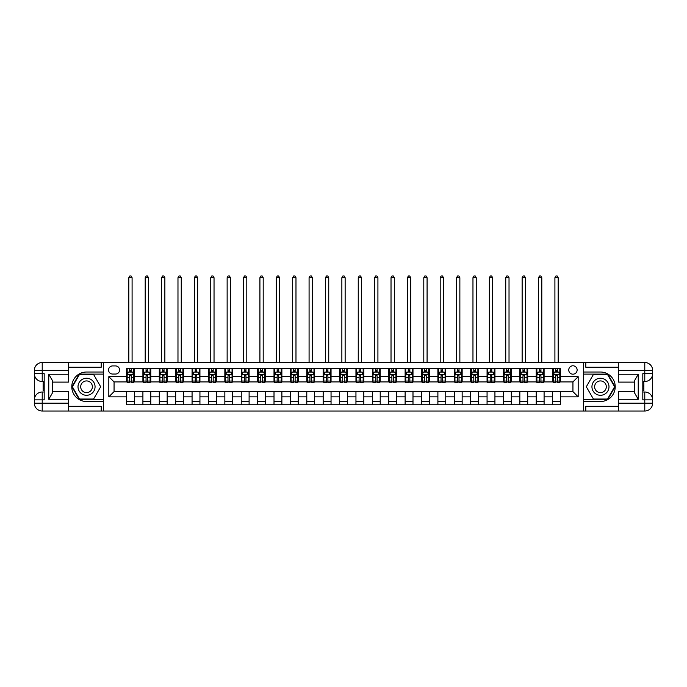 <?xml version="1.0" encoding="UTF-8"?>
<svg xmlns="http://www.w3.org/2000/svg" width="687" height="687" viewBox="0 0 687 687"><rect width="100%" height="100%" fill="white"/><g stroke="black" fill="none" stroke-linecap="round" stroke-linejoin="round"><path stroke-width="1.03" d="M572.941 365.785A4.199 4.199 0 0 0 568.742 369.984A4.199 4.199 0 0 0 572.941 374.183A4.199 4.199 0 0 0 577.132 369.984A4.199 4.199 0 0 0 572.941 365.785M618.566 367.227L585.788 367.227L585.788 362.513L583.426 362.513L583.426 372.019L600.472 372.019A14.753 14.753 0 0 1 615.217 386.764A14.753 14.753 0 0 1 600.472 401.517L583.426 401.517L583.426 411.024L583.426 362.513L103.574 362.513L103.574 411.024L618.566 411.024L618.566 403.157L644.784 403.157L644.784 399.877L642.817 399.877L642.817 373.651L644.784 373.651L644.784 370.379L618.566 370.379L618.566 374.243L638.232 374.243L638.232 399.284L634.299 392.475L634.299 381.053L638.232 374.243M112.625 374.046L115.502 374.046A4.062 4.062 0 0 0 119.572 369.984A4.062 4.062 0 0 0 115.502 365.922L112.625 365.922A4.062 4.062 0 0 0 108.555 369.984A4.062 4.062 0 0 0 112.625 374.046M126.52 396.863L108.821 396.863L108.821 376.674L126.52 376.674L126.52 381.912L114.059 381.912L114.059 391.616L126.52 391.616L126.52 404.789L560.48 404.789L560.48 391.616L572.941 391.616L572.941 381.912L560.48 381.912L560.48 376.674L578.179 376.674L578.179 396.863L560.48 396.863M560.48 376.674L560.48 368.739L126.52 368.739L126.52 376.674M552.614 368.739L552.614 381.912L553.267 381.912M555.766 381.912L557.337 381.912M559.828 381.912L560.48 381.912M552.614 381.912L543.434 381.912M536.229 368.739L536.229 381.912L536.882 381.912M539.372 381.912L540.944 381.912M536.229 381.912L527.049 381.912M519.836 368.739L519.836 381.912L520.497 381.912M522.987 381.912L524.559 381.912M519.836 381.912L510.664 381.912M503.451 368.739L503.451 381.912L504.103 381.912M506.594 381.912L508.174 381.912M503.451 381.912L494.271 381.912M487.066 368.739L487.066 381.912L487.718 381.912M490.209 381.912L491.78 381.912M487.066 381.912L477.886 381.912M470.672 368.739L470.672 381.912L471.325 381.912M473.824 381.912L475.395 381.912M470.672 381.912L461.492 381.912M454.287 368.739L454.287 381.912L454.94 381.912M457.43 381.912L459.002 381.912M454.287 381.912L445.107 381.912M437.894 368.739L437.894 381.912L438.555 381.912M441.045 381.912L442.617 381.912M437.894 381.912L428.722 381.912M421.509 368.739L421.509 381.912L422.162 381.912M424.652 381.912L426.232 381.912M421.509 381.912L412.329 381.912M405.124 368.739L405.124 381.912L405.777 381.912M408.267 381.912L409.838 381.912M405.124 381.912L395.944 381.912M388.73 368.739L388.73 381.912L389.392 381.912M391.882 381.912L393.453 381.912M388.73 381.912L379.55 381.912M372.345 368.739L372.345 381.912L372.998 381.912M375.488 381.912L377.06 381.912M372.345 381.912L363.165 381.912M355.952 368.739L355.952 381.912L356.613 381.912M359.103 381.912L360.675 381.912M355.952 381.912L346.78 381.912M339.567 368.739L339.567 381.912L340.22 381.912M342.71 381.912L344.29 381.912M339.567 381.912L330.387 381.912M323.182 368.739L323.182 381.912L323.835 381.912M326.325 381.912L327.897 381.912M323.182 381.912L314.002 381.912M306.788 368.739L306.788 381.912L307.45 381.912M309.94 381.912L311.512 381.912M306.788 381.912L297.608 381.912M290.403 368.739L290.403 381.912L291.056 381.912M293.547 381.912L295.118 381.912M290.403 381.912L281.223 381.912M274.01 368.739L274.01 381.912L274.671 381.912M277.162 381.912L278.733 381.912M274.01 381.912L264.839 381.912M257.625 368.739L257.625 381.912L258.278 381.912M260.768 381.912L262.348 381.912M257.625 381.912L248.445 381.912M241.24 368.739L241.24 381.912L241.893 381.912M244.383 381.912L245.955 381.912M241.24 381.912L232.06 381.912M224.847 368.739L224.847 381.912L225.508 381.912M227.998 381.912L229.57 381.912M224.847 381.912L215.675 381.912M208.462 368.739L208.462 381.912L209.114 381.912M211.605 381.912L213.176 381.912M208.462 381.912L199.282 381.912M192.068 368.739L192.068 381.912L192.729 381.912M195.22 381.912L196.791 381.912M192.068 381.912L182.897 381.912M175.683 368.739L175.683 381.912L176.336 381.912M178.826 381.912L180.406 381.912M175.683 381.912L166.503 381.912M159.298 368.739L159.298 381.912L159.951 381.912M162.441 381.912L164.013 381.912M159.298 381.912L150.118 381.912M142.905 368.739L142.905 381.912L143.566 381.912M146.056 381.912L147.628 381.912M142.905 381.912L133.733 381.912M126.52 381.912L127.172 381.912M129.663 381.912L131.234 381.912M126.52 391.616L134.386 391.616L134.386 404.789M560.48 391.616L134.386 391.616M134.386 368.739L134.386 381.912M126.52 372.019L127.172 372.019M129.663 372.019L131.234 372.019M133.733 372.019L134.386 372.019M126.52 401.517L134.386 401.517M142.905 391.616L142.905 404.789M150.771 368.739L150.771 381.912M142.905 372.019L143.566 372.019M146.056 372.019L147.628 372.019M150.118 372.019L150.771 372.019M150.771 391.616L150.771 404.789M142.905 401.517L150.771 401.517M159.298 391.616L159.298 404.789M167.164 391.616L167.164 404.789M159.298 401.517L167.164 401.517M167.164 368.739L167.164 381.912M159.298 372.019L159.951 372.019M162.441 372.019L164.013 372.019M166.503 372.019L167.164 372.019M175.683 391.616L175.683 404.789M183.549 391.616L183.549 404.789M175.683 401.517L183.549 401.517M183.549 368.739L183.549 381.912M175.683 372.019L176.336 372.019M178.826 372.019L180.406 372.019M182.897 372.019L183.549 372.019M192.068 391.616L192.068 404.789M199.934 391.616L199.934 404.789M192.068 401.517L199.934 401.517M199.934 368.739L199.934 381.912M192.068 372.019L192.729 372.019M195.22 372.019L196.791 372.019M199.282 372.019L199.934 372.019M208.462 391.616L208.462 404.789M216.328 391.616L216.328 404.789M208.462 401.517L216.328 401.517M216.328 368.739L216.328 381.912M208.462 372.019L209.114 372.019M211.605 372.019L213.176 372.019M215.675 372.019L216.328 372.019M224.847 391.616L224.847 404.789M232.713 391.616L232.713 404.789M224.847 401.517L232.713 401.517M232.713 368.739L232.713 381.912M224.847 372.019L225.508 372.019M227.998 372.019L229.57 372.019M232.06 372.019L232.713 372.019M241.24 391.616L241.24 404.789M249.106 391.616L249.106 404.789M241.24 401.517L249.106 401.517M249.106 368.739L249.106 381.912M241.24 372.019L241.893 372.019M244.383 372.019L245.955 372.019M248.445 372.019L249.106 372.019M257.625 391.616L257.625 404.789M265.491 391.616L265.491 404.789M257.625 401.517L265.491 401.517M265.491 368.739L265.491 381.912M257.625 372.019L258.278 372.019M260.768 372.019L262.348 372.019M264.839 372.019L265.491 372.019M274.01 391.616L274.01 404.789M281.876 391.616L281.876 404.789M274.01 401.517L281.876 401.517M281.876 368.739L281.876 381.912M274.01 372.019L274.671 372.019M277.162 372.019L278.733 372.019M281.223 372.019L281.876 372.019M290.403 391.616L290.403 404.789M298.27 391.616L298.27 404.789M290.403 401.517L298.27 401.517M298.27 368.739L298.27 381.912M290.403 372.019L291.056 372.019M293.547 372.019L295.118 372.019M297.608 372.019L298.27 372.019M306.788 391.616L306.788 404.789M314.655 391.616L314.655 404.789M306.788 401.517L314.655 401.517M314.655 368.739L314.655 381.912M306.788 372.019L307.45 372.019M309.94 372.019L311.512 372.019M314.002 372.019L314.655 372.019M323.182 391.616L323.182 404.789M331.048 391.616L331.048 404.789M323.182 401.517L331.048 401.517M331.048 368.739L331.048 381.912M323.182 372.019L323.835 372.019M326.325 372.019L327.897 372.019M330.387 372.019L331.048 372.019M339.567 391.616L339.567 404.789M347.433 391.616L347.433 404.789M339.567 401.517L347.433 401.517M347.433 368.739L347.433 381.912M339.567 372.019L340.22 372.019M342.71 372.019L344.29 372.019M346.78 372.019L347.433 372.019M355.952 391.616L355.952 404.789M363.818 391.616L363.818 404.789M355.952 401.517L363.818 401.517M363.818 368.739L363.818 381.912M355.952 372.019L356.613 372.019M359.103 372.019L360.675 372.019M363.165 372.019L363.818 372.019M372.345 391.616L372.345 404.789M380.212 391.616L380.212 404.789M372.345 401.517L380.212 401.517M380.212 368.739L380.212 381.912M372.345 372.019L372.998 372.019M375.488 372.019L377.06 372.019M379.55 372.019L380.212 372.019M388.73 391.616L388.73 404.789M396.597 391.616L396.597 404.789M388.73 401.517L396.597 401.517M396.597 368.739L396.597 381.912M388.73 372.019L389.392 372.019M391.882 372.019L393.453 372.019M395.944 372.019L396.597 372.019M405.124 391.616L405.124 404.789M412.99 391.616L412.99 404.789M405.124 401.517L412.99 401.517M412.99 368.739L412.99 381.912M405.124 372.019L405.777 372.019M408.267 372.019L409.838 372.019M412.329 372.019L412.99 372.019M421.509 391.616L421.509 404.789M429.375 391.616L429.375 404.789M421.509 401.517L429.375 401.517M429.375 368.739L429.375 381.912M421.509 372.019L422.162 372.019M424.652 372.019L426.232 372.019M428.722 372.019L429.375 372.019M437.894 391.616L437.894 404.789M445.76 391.616L445.76 404.789M437.894 401.517L445.76 401.517M445.76 368.739L445.76 381.912M437.894 372.019L438.555 372.019M441.045 372.019L442.617 372.019M445.107 372.019L445.76 372.019M454.287 391.616L454.287 404.789M462.153 391.616L462.153 404.789M454.287 401.517L462.153 401.517M462.153 368.739L462.153 381.912M454.287 372.019L454.94 372.019M457.43 372.019L459.002 372.019M461.492 372.019L462.153 372.019M470.672 391.616L470.672 404.789M478.538 391.616L478.538 404.789M470.672 401.517L478.538 401.517M478.538 368.739L478.538 381.912M470.672 372.019L471.325 372.019M473.824 372.019L475.395 372.019M477.886 372.019L478.538 372.019M487.066 391.616L487.066 404.789M494.932 391.616L494.932 404.789M487.066 401.517L494.932 401.517M494.932 368.739L494.932 381.912M487.066 372.019L487.718 372.019M490.209 372.019L491.78 372.019M494.271 372.019L494.932 372.019M503.451 391.616L503.451 404.789M511.317 391.616L511.317 404.789M503.451 401.517L511.317 401.517M511.317 368.739L511.317 381.912M503.451 372.019L504.103 372.019M506.594 372.019L508.174 372.019M510.664 372.019L511.317 372.019M519.836 391.616L519.836 404.789M527.702 391.616L527.702 404.789M519.836 401.517L527.702 401.517M527.702 368.739L527.702 381.912M519.836 372.019L520.497 372.019M522.987 372.019L524.559 372.019M527.049 372.019L527.702 372.019M536.229 391.616L536.229 404.789M544.095 391.616L544.095 404.789M536.229 401.517L544.095 401.517M544.095 368.739L544.095 381.912M536.229 372.019L536.882 372.019M539.372 372.019L540.944 372.019M543.434 372.019L544.095 372.019M552.614 391.616L552.614 404.789M552.614 401.517L560.48 401.517M552.614 372.019L553.267 372.019M555.766 372.019L557.337 372.019M559.828 372.019L560.48 372.019M114.059 381.912L108.821 376.674M114.059 391.616L108.821 396.863M578.179 376.674L572.941 381.912M578.179 396.863L572.941 391.616M131.234 370.439L129.663 370.439M133.733 381.053L131.234 381.053L131.234 382.702L133.733 382.702L133.733 374.707L132.419 372.079L128.486 372.079L127.172 374.707L127.172 382.702L129.663 382.702L129.663 381.053L127.172 381.053M127.172 374.707L127.172 368.739M133.733 374.707L133.733 368.739M129.663 372.079L129.663 368.739M131.234 368.739L131.234 372.079M131.234 381.053L131.234 375.686L129.663 375.686L129.663 381.053M128.812 362.513L128.812 277.685L132.093 277.685L131.105 275.976L129.8 275.976L128.812 277.685M132.093 362.513L132.093 277.685M147.628 370.439L146.056 370.439M150.118 381.053L147.628 381.053L147.628 382.702L150.118 382.702L150.118 374.707L148.804 372.079L144.871 372.079L143.566 374.707L143.566 382.702L146.056 382.702L146.056 381.053L143.566 381.053M143.566 374.707L143.566 368.739M150.118 374.707L150.118 368.739M146.056 372.079L146.056 368.739M147.628 368.739L147.628 372.079M147.628 381.053L147.628 375.686L146.056 375.686L146.056 381.053M145.197 362.513L145.197 277.685L148.478 277.685L147.499 275.976L146.185 275.976L145.197 277.685M148.478 362.513L148.478 277.685M164.013 370.439L162.441 370.439M166.503 381.053L164.013 381.053L164.013 382.702L166.503 382.702L166.503 374.707L165.198 372.079L161.265 372.079L159.951 374.707L159.951 382.702L162.441 382.702L162.441 381.053L159.951 381.053M159.951 374.707L159.951 368.739M166.503 374.707L166.503 368.739M162.441 372.079L162.441 368.739M164.013 368.739L164.013 372.079M164.013 381.053L164.013 375.686L162.441 375.686L162.441 381.053M161.591 362.513L161.591 277.685L164.863 277.685L163.884 275.976L162.57 275.976L161.591 277.685M164.863 362.513L164.863 277.685M180.406 370.439L178.826 370.439M182.897 381.053L180.406 381.053L180.406 382.702L182.897 382.702L182.897 374.707L181.583 372.079L177.65 372.079L176.336 374.707L176.336 382.702L178.826 382.702L178.826 381.053L176.336 381.053M176.336 374.707L176.336 368.739M182.897 374.707L182.897 368.739M178.826 372.079L178.826 368.739M180.406 368.739L180.406 372.079M180.406 381.053L180.406 375.686L178.826 375.686L178.826 381.053M177.976 362.513L177.976 277.685L181.256 277.685L180.269 275.976L178.964 275.976L177.976 277.685M181.256 362.513L181.256 277.685M196.791 370.439L195.22 370.439M199.282 381.053L196.791 381.053L196.791 382.702L199.282 382.702L199.282 374.707L197.968 372.079L194.035 372.079L192.729 374.707L192.729 382.702L195.22 382.702L195.22 381.053L192.729 381.053M192.729 374.707L192.729 368.739M199.282 374.707L199.282 368.739M195.22 372.079L195.22 368.739M196.791 368.739L196.791 372.079M196.791 381.053L196.791 375.686L195.22 375.686L195.22 381.053M194.369 362.513L194.369 277.685L197.641 277.685L196.662 275.976L195.348 275.976L194.369 277.685M197.641 362.513L197.641 277.685M82.268 379.387A8.519 8.519 0 0 0 79.151 391.023A8.519 8.519 0 0 0 90.796 394.149A8.519 8.519 0 0 0 93.913 382.504A8.519 8.519 0 0 0 82.268 379.387M83.616 381.714A5.831 5.831 0 0 0 81.478 389.684A5.831 5.831 0 0 0 89.447 391.822A5.831 5.831 0 0 0 91.586 383.844A5.831 5.831 0 0 0 83.616 381.714M100.688 386.764L93.604 399.027L79.452 399.027L72.375 386.764L79.452 374.509L93.604 374.509L100.688 386.764M596.204 394.149A8.519 8.519 0 0 0 607.849 391.023A8.519 8.519 0 0 0 604.732 379.387A8.519 8.519 0 0 0 593.087 382.504A8.519 8.519 0 0 0 596.204 394.149M597.553 391.822A5.831 5.831 0 0 0 605.522 389.684A5.831 5.831 0 0 0 603.384 381.714A5.831 5.831 0 0 0 595.414 383.844A5.831 5.831 0 0 0 597.553 391.822M593.396 374.509L607.548 374.509L614.625 386.764L607.548 399.027L593.396 399.027L586.312 386.764L593.396 374.509M68.434 403.157L68.434 411.024L42.216 411.024A7.866 7.866 0 0 1 34.35 403.157L42.216 403.157L42.216 399.877L44.183 399.877L44.183 373.651L42.216 373.651L42.216 362.513L68.434 362.513L68.434 370.379L34.35 370.379L34.35 403.157A7.866 7.866 0 0 0 42.216 411.024L42.216 403.157L68.434 403.157L68.434 399.284L48.768 399.284L48.768 374.243L52.701 381.053L52.701 392.475L48.768 399.284M68.434 367.227L101.212 367.227L101.212 362.513L103.574 362.513L103.574 372.019L86.528 372.019A14.753 14.753 0 0 0 71.783 386.764A14.753 14.753 0 0 0 86.528 401.517L103.574 401.517L103.574 411.024L68.434 411.024M48.768 374.243L68.434 374.243L68.434 370.379M68.434 374.243L68.434 382.109L52.701 382.109M52.701 391.418L68.434 391.418L68.434 399.284M101.212 362.513L68.434 362.513M34.35 399.877A7.866 7.866 0 0 1 42.216 392.011A7.866 7.866 0 0 0 34.35 399.877L42.216 399.877L42.216 392.011L44.183 392.011M44.183 381.517L42.216 381.517L42.216 373.651L34.35 373.651A7.866 7.866 0 0 0 42.216 381.517A7.866 7.866 0 0 1 34.35 373.651M101.212 411.024L101.212 406.3L68.434 406.3M42.216 362.513A7.866 7.866 0 0 0 34.35 370.379A7.866 7.866 0 0 1 42.216 362.513M103.574 374.114L79.228 374.114L71.92 386.764L79.228 399.413L103.574 399.413M44.183 382.728L43.135 382.728L43.135 387.923L44.183 387.923M43.135 386.704L44.183 386.704M43.135 385.252L44.183 385.252M43.135 385.021L44.183 385.021M43.135 387.923L43.135 390.8L44.183 390.8M43.135 388.181L44.183 388.181M638.232 399.284L618.566 399.284L618.566 403.157M618.566 399.284L618.566 391.418L634.299 391.418M618.566 370.379L618.566 362.513L644.784 362.513A7.866 7.866 0 0 1 652.65 370.379L652.65 403.157A7.866 7.866 0 0 1 644.784 411.024L618.566 411.024M634.299 382.109L618.566 382.109L618.566 374.243M585.788 362.513L618.566 362.513M652.65 373.651A7.866 7.866 0 0 1 644.784 381.517A7.866 7.866 0 0 0 652.65 373.651L644.784 373.651L644.784 381.517L642.817 381.517M642.817 392.011L644.784 392.011L644.784 399.877L652.65 399.877A7.866 7.866 0 0 0 644.784 392.011A7.866 7.866 0 0 1 652.65 399.877M585.788 411.024L585.788 406.3L618.566 406.3M583.426 399.413L607.772 399.413L615.08 386.764L607.772 374.114L583.426 374.114M642.817 390.8L643.865 390.8L643.865 385.605L642.817 385.605M643.865 386.833L642.817 386.833M643.865 388.275L642.817 388.275M643.865 388.516L642.817 388.516M643.865 385.605L643.865 382.728L642.817 382.728M643.865 385.347L642.817 385.347M213.176 370.439L211.605 370.439M215.675 381.053L213.176 381.053L213.176 382.702L215.675 382.702L215.675 374.707L214.361 372.079L210.428 372.079L209.114 374.707L209.114 382.702L211.605 382.702L211.605 381.053L209.114 381.053M209.114 374.707L209.114 368.739M215.675 374.707L215.675 368.739M211.605 372.079L211.605 368.739M213.176 368.739L213.176 372.079M213.176 381.053L213.176 375.686L211.605 375.686L211.605 381.053M210.754 362.513L210.754 277.685L214.035 277.685L213.047 275.976L211.733 275.976L210.754 277.685M214.035 362.513L214.035 277.685M229.57 370.439L227.998 370.439M232.06 381.053L229.57 381.053L229.57 382.702L232.06 382.702L232.06 374.707L230.746 372.079L226.813 372.079L225.508 374.707L225.508 382.702L227.998 382.702L227.998 381.053L225.508 381.053M225.508 374.707L225.508 368.739M232.06 374.707L232.06 368.739M227.998 372.079L227.998 368.739M229.57 368.739L229.57 372.079M229.57 381.053L229.57 375.686L227.998 375.686L227.998 381.053M227.139 362.513L227.139 277.685L230.42 277.685L229.441 275.976L228.127 275.976L227.139 277.685M230.42 362.513L230.42 277.685M245.955 370.439L244.383 370.439M248.445 381.053L245.955 381.053L245.955 382.702L248.445 382.702L248.445 374.707L247.14 372.079L243.207 372.079L241.893 374.707L241.893 382.702L244.383 382.702L244.383 381.053L241.893 381.053M241.893 374.707L241.893 368.739M248.445 374.707L248.445 368.739M244.383 372.079L244.383 368.739M245.955 368.739L245.955 372.079M245.955 381.053L245.955 375.686L244.383 375.686L244.383 381.053M243.533 362.513L243.533 277.685L246.805 277.685L245.826 275.976L244.512 275.976L243.533 277.685M246.805 362.513L246.805 277.685M262.348 370.439L260.768 370.439M264.839 381.053L262.348 381.053L262.348 382.702L264.839 382.702L264.839 374.707L263.525 372.079L259.592 372.079L258.278 374.707L258.278 382.702L260.768 382.702L260.768 381.053L258.278 381.053M258.278 374.707L258.278 368.739M264.839 374.707L264.839 368.739M260.768 372.079L260.768 368.739M262.348 368.739L262.348 372.079M262.348 381.053L262.348 375.686L260.768 375.686L260.768 381.053M259.918 362.513L259.918 277.685L263.198 277.685L262.211 275.976L260.905 275.976L259.918 277.685M263.198 362.513L263.198 277.685M278.733 370.439L277.162 370.439M281.223 381.053L278.733 381.053L278.733 382.702L281.223 382.702L281.223 374.707L279.91 372.079L275.976 372.079L274.671 374.707L274.671 382.702L277.162 382.702L277.162 381.053L274.671 381.053M274.671 374.707L274.671 368.739M281.223 374.707L281.223 368.739M277.162 372.079L277.162 368.739M278.733 368.739L278.733 372.079M278.733 381.053L278.733 375.686L277.162 375.686L277.162 381.053M276.311 362.513L276.311 277.685L279.583 277.685L278.604 275.976L277.29 275.976L276.311 277.685M279.583 362.513L279.583 277.685M295.118 370.439L293.547 370.439M297.608 381.053L295.118 381.053L295.118 382.702L297.608 382.702L297.608 374.707L296.303 372.079L292.37 372.079L291.056 374.707L291.056 382.702L293.547 382.702L293.547 381.053L291.056 381.053M291.056 374.707L291.056 368.739M297.608 374.707L297.608 368.739M293.547 372.079L293.547 368.739M295.118 368.739L295.118 372.079M295.118 381.053L295.118 375.686L293.547 375.686L293.547 381.053M292.696 362.513L292.696 277.685L295.977 277.685L294.989 275.976L293.675 275.976L292.696 277.685M295.977 362.513L295.977 277.685M311.512 370.439L309.94 370.439M314.002 381.053L311.512 381.053L311.512 382.702L314.002 382.702L314.002 374.707L312.688 372.079L308.755 372.079L307.45 374.707L307.45 382.702L309.94 382.702L309.94 381.053L307.45 381.053M307.45 374.707L307.45 368.739M314.002 374.707L314.002 368.739M309.94 372.079L309.94 368.739M311.512 368.739L311.512 372.079M311.512 381.053L311.512 375.686L309.94 375.686L309.94 381.053M309.081 362.513L309.081 277.685L312.362 277.685L311.383 275.976L310.069 275.976L309.081 277.685M312.362 362.513L312.362 277.685M327.897 370.439L326.325 370.439M330.387 381.053L327.897 381.053L327.897 382.702L330.387 382.702L330.387 374.707L329.082 372.079L325.149 372.079L323.835 374.707L323.835 382.702L326.325 382.702L326.325 381.053L323.835 381.053M323.835 374.707L323.835 368.739M330.387 374.707L330.387 368.739M326.325 372.079L326.325 368.739M327.897 368.739L327.897 372.079M327.897 381.053L327.897 375.686L326.325 375.686L326.325 381.053M325.475 362.513L325.475 277.685L328.747 277.685L327.768 275.976L326.454 275.976L325.475 277.685M328.747 362.513L328.747 277.685M344.29 370.439L342.71 370.439M346.78 381.053L344.29 381.053L344.29 382.702L346.78 382.702L346.78 374.707L345.467 372.079L341.533 372.079L340.22 374.707L340.22 382.702L342.71 382.702L342.71 381.053L340.22 381.053M340.22 374.707L340.22 368.739M346.78 374.707L346.78 368.739M342.71 372.079L342.71 368.739M344.29 368.739L344.29 372.079M344.29 381.053L344.29 375.686L342.71 375.686L342.71 381.053M341.86 362.513L341.86 277.685L345.14 277.685L344.153 275.976L342.847 275.976L341.86 277.685M345.14 362.513L345.14 277.685M360.675 370.439L359.103 370.439M363.165 381.053L360.675 381.053L360.675 382.702L363.165 382.702L363.165 374.707L361.851 372.079L357.918 372.079L356.613 374.707L356.613 382.702L359.103 382.702L359.103 381.053L356.613 381.053M356.613 374.707L356.613 368.739M363.165 374.707L363.165 368.739M359.103 372.079L359.103 368.739M360.675 368.739L360.675 372.079M360.675 381.053L360.675 375.686L359.103 375.686L359.103 381.053M358.253 362.513L358.253 277.685L361.525 277.685L360.546 275.976L359.232 275.976L358.253 277.685M361.525 362.513L361.525 277.685M377.06 370.439L375.488 370.439M379.55 381.053L377.06 381.053L377.06 382.702L379.55 382.702L379.55 374.707L378.245 372.079L374.312 372.079L372.998 374.707L372.998 382.702L375.488 382.702L375.488 381.053L372.998 381.053M372.998 374.707L372.998 368.739M379.55 374.707L379.55 368.739M375.488 372.079L375.488 368.739M377.06 368.739L377.06 372.079M377.06 381.053L377.06 375.686L375.488 375.686L375.488 381.053M374.638 362.513L374.638 277.685L377.919 277.685L376.931 275.976L375.617 275.976L374.638 277.685M377.919 362.513L377.919 277.685M393.453 370.439L391.882 370.439M395.944 381.053L393.453 381.053L393.453 382.702L395.944 382.702L395.944 374.707L394.63 372.079L390.697 372.079L389.392 374.707L389.392 382.702L391.882 382.702L391.882 381.053L389.392 381.053M389.392 374.707L389.392 368.739M395.944 374.707L395.944 368.739M391.882 372.079L391.882 368.739M393.453 368.739L393.453 372.079M393.453 381.053L393.453 375.686L391.882 375.686L391.882 381.053M391.023 362.513L391.023 277.685L394.304 277.685L393.325 275.976L392.011 275.976L391.023 277.685M394.304 362.513L394.304 277.685M409.838 370.439L408.267 370.439M412.329 381.053L409.838 381.053L409.838 382.702L412.329 382.702L412.329 374.707L411.024 372.079L407.09 372.079L405.777 374.707L405.777 382.702L408.267 382.702L408.267 381.053L405.777 381.053M405.777 374.707L405.777 368.739M412.329 374.707L412.329 368.739M408.267 372.079L408.267 368.739M409.838 368.739L409.838 372.079M409.838 381.053L409.838 375.686L408.267 375.686L408.267 381.053M407.417 362.513L407.417 277.685L410.689 277.685L409.71 275.976L408.396 275.976L407.417 277.685M410.689 362.513L410.689 277.685M426.232 370.439L424.652 370.439M428.722 381.053L426.232 381.053L426.232 382.702L428.722 382.702L428.722 374.707L427.408 372.079L423.475 372.079L422.162 374.707L422.162 382.702L424.652 382.702L424.652 381.053L422.162 381.053M422.162 374.707L422.162 368.739M428.722 374.707L428.722 368.739M424.652 372.079L424.652 368.739M426.232 368.739L426.232 372.079M426.232 381.053L426.232 375.686L424.652 375.686L424.652 381.053M423.802 362.513L423.802 277.685L427.082 277.685L426.095 275.976L424.789 275.976L423.802 277.685M427.082 362.513L427.082 277.685M442.617 370.439L441.045 370.439M445.107 381.053L442.617 381.053L442.617 382.702L445.107 382.702L445.107 374.707L443.793 372.079L439.86 372.079L438.555 374.707L438.555 382.702L441.045 382.702L441.045 381.053L438.555 381.053M438.555 374.707L438.555 368.739M445.107 374.707L445.107 368.739M441.045 372.079L441.045 368.739M442.617 368.739L442.617 372.079M442.617 381.053L442.617 375.686L441.045 375.686L441.045 381.053M440.195 362.513L440.195 277.685L443.467 277.685L442.488 275.976L441.174 275.976L440.195 277.685M443.467 362.513L443.467 277.685M459.002 370.439L457.43 370.439M461.492 381.053L459.002 381.053L459.002 382.702L461.492 382.702L461.492 374.707L460.187 372.079L456.254 372.079L454.94 374.707L454.94 382.702L457.43 382.702L457.43 381.053L454.94 381.053M454.94 374.707L454.94 368.739M461.492 374.707L461.492 368.739M457.43 372.079L457.43 368.739M459.002 368.739L459.002 372.079M459.002 381.053L459.002 375.686L457.43 375.686L457.43 381.053M456.58 362.513L456.58 277.685L459.861 277.685L458.873 275.976L457.559 275.976L456.58 277.685M459.861 362.513L459.861 277.685M475.395 370.439L473.824 370.439M477.886 381.053L475.395 381.053L475.395 382.702L477.886 382.702L477.886 374.707L476.572 372.079L472.639 372.079L471.325 374.707L471.325 382.702L473.824 382.702L473.824 381.053L471.325 381.053M471.325 374.707L471.325 368.739M477.886 374.707L477.886 368.739M473.824 372.079L473.824 368.739M475.395 368.739L475.395 372.079M475.395 381.053L475.395 375.686L473.824 375.686L473.824 381.053M472.965 362.513L472.965 277.685L476.246 277.685L475.267 275.976L473.953 275.976L472.965 277.685M476.246 362.513L476.246 277.685M491.78 370.439L490.209 370.439M494.271 381.053L491.78 381.053L491.78 382.702L494.271 382.702L494.271 374.707L492.965 372.079L489.032 372.079L487.718 374.707L487.718 382.702L490.209 382.702L490.209 381.053L487.718 381.053M487.718 374.707L487.718 368.739M494.271 374.707L494.271 368.739M490.209 372.079L490.209 368.739M491.78 368.739L491.78 372.079M491.78 381.053L491.78 375.686L490.209 375.686L490.209 381.053M489.359 362.513L489.359 277.685L492.631 277.685L491.652 275.976L490.338 275.976L489.359 277.685M492.631 362.513L492.631 277.685M508.174 370.439L506.594 370.439M510.664 381.053L508.174 381.053L508.174 382.702L510.664 382.702L510.664 374.707L509.35 372.079L505.417 372.079L504.103 374.707L504.103 382.702L506.594 382.702L506.594 381.053L504.103 381.053M504.103 374.707L504.103 368.739M510.664 374.707L510.664 368.739M506.594 372.079L506.594 368.739M508.174 368.739L508.174 372.079M508.174 381.053L508.174 375.686L506.594 375.686L506.594 381.053M505.744 362.513L505.744 277.685L509.024 277.685L508.037 275.976L506.731 275.976L505.744 277.685M509.024 362.513L509.024 277.685M524.559 370.439L522.987 370.439M527.049 381.053L524.559 381.053L524.559 382.702L527.049 382.702L527.049 374.707L525.735 372.079L521.802 372.079L520.497 374.707L520.497 382.702L522.987 382.702L522.987 381.053L520.497 381.053M520.497 374.707L520.497 368.739M527.049 374.707L527.049 368.739M522.987 372.079L522.987 368.739M524.559 368.739L524.559 372.079M524.559 381.053L524.559 375.686L522.987 375.686L522.987 381.053M522.137 362.513L522.137 277.685L525.409 277.685L524.43 275.976L523.116 275.976L522.137 277.685M525.409 362.513L525.409 277.685M540.944 370.439L539.372 370.439M543.434 381.053L540.944 381.053L540.944 382.702L543.434 382.702L543.434 374.707L542.129 372.079L538.196 372.079L536.882 374.707L536.882 382.702L539.372 382.702L539.372 381.053L536.882 381.053M536.882 374.707L536.882 368.739M543.434 374.707L543.434 368.739M539.372 372.079L539.372 368.739M540.944 368.739L540.944 372.079M540.944 381.053L540.944 375.686L539.372 375.686L539.372 381.053M538.522 362.513L538.522 277.685L541.803 277.685L540.815 275.976L539.501 275.976L538.522 277.685M541.803 362.513L541.803 277.685M557.337 370.439L555.766 370.439M559.828 381.053L557.337 381.053L557.337 382.702L559.828 382.702L559.828 374.707L558.514 372.079L554.581 372.079L553.267 374.707L553.267 382.702L555.766 382.702L555.766 381.053L553.267 381.053M553.267 374.707L553.267 368.739M559.828 374.707L559.828 368.739M555.766 372.079L555.766 368.739M557.337 368.739L557.337 372.079M557.337 381.053L557.337 375.686L555.766 375.686L555.766 381.053M554.907 362.513L554.907 277.685L558.188 277.685L557.2 275.976L555.895 275.976L554.907 277.685M558.188 362.513L558.188 277.685M142.905 396.863L134.386 396.863M142.905 376.674L134.386 376.674M159.298 376.674L150.771 376.674M159.298 396.863L150.771 396.863M175.683 376.674L167.164 376.674M175.683 396.863L167.164 396.863M192.068 376.674L183.549 376.674M192.068 396.863L183.549 396.863M208.462 376.674L199.934 376.674M208.462 396.863L199.934 396.863M224.847 376.674L216.328 376.674M224.847 396.863L216.328 396.863M241.24 376.674L232.713 376.674M241.24 396.863L232.713 396.863M257.625 376.674L249.106 376.674M257.625 396.863L249.106 396.863M274.01 376.674L265.491 376.674M274.01 396.863L265.491 396.863M290.403 376.674L281.876 376.674M290.403 396.863L281.876 396.863M306.788 376.674L298.27 376.674M306.788 396.863L298.27 396.863M323.182 376.674L314.655 376.674M323.182 396.863L314.655 396.863M339.567 376.674L331.048 376.674M339.567 396.863L331.048 396.863M355.952 376.674L347.433 376.674M355.952 396.863L347.433 396.863M372.345 376.674L363.818 376.674M372.345 396.863L363.818 396.863M388.73 376.674L380.212 376.674M388.73 396.863L380.212 396.863M405.124 376.674L396.597 376.674M405.124 396.863L396.597 396.863M421.509 376.674L412.99 376.674M421.509 396.863L412.99 396.863M437.894 376.674L429.375 376.674M437.894 396.863L429.375 396.863M454.287 376.674L445.76 376.674M454.287 396.863L445.76 396.863M470.672 376.674L462.153 376.674M470.672 396.863L462.153 396.863M487.066 376.674L478.538 376.674M487.066 396.863L478.538 396.863M503.451 376.674L494.932 376.674M503.451 396.863L494.932 396.863M519.836 376.674L511.317 376.674M519.836 396.863L511.317 396.863M536.229 376.674L527.702 376.674M536.229 396.863L527.702 396.863M552.614 376.674L544.095 376.674M552.614 396.863L544.095 396.863M133.699 374.638L127.207 374.638M127.172 372.242L128.409 372.242M132.497 372.242L133.733 372.242M129.663 377.541L127.172 377.541M133.733 377.541L131.234 377.541M131.234 371.281L129.663 371.281M128.812 362.186L132.093 362.186M150.084 374.638L143.592 374.638M143.566 372.242L144.794 372.242M148.881 372.242L150.118 372.242M146.056 377.541L143.566 377.541M150.118 377.541L147.628 377.541M147.628 371.281L146.056 371.281M145.197 362.186L148.478 362.186M166.469 374.638L159.985 374.638M159.951 372.242L161.179 372.242M165.275 372.242L166.503 372.242M162.441 377.541L159.951 377.541M166.503 377.541L164.013 377.541M164.013 371.281L162.441 371.281M161.591 362.186L164.863 362.186M182.862 374.638L176.37 374.638M176.336 372.242L177.572 372.242M181.66 372.242L182.897 372.242M178.826 377.541L176.336 377.541M182.897 377.541L180.406 377.541M180.406 371.281L178.826 371.281M177.976 362.186L181.256 362.186M199.247 374.638L192.764 374.638M192.729 372.242L193.957 372.242M198.054 372.242L199.282 372.242M195.22 377.541L192.729 377.541M199.282 377.541L196.791 377.541M196.791 371.281L195.22 371.281M194.369 362.186L197.641 362.186M644.784 411.024A7.866 7.866 0 0 0 652.65 403.157L644.784 403.157L644.784 411.024M644.784 362.513L644.784 370.379L652.65 370.379A7.866 7.866 0 0 0 644.784 362.513M215.641 374.638L209.149 374.638M209.114 372.242L210.351 372.242M214.438 372.242L215.675 372.242M211.605 377.541L209.114 377.541M215.675 377.541L213.176 377.541M213.176 371.281L211.605 371.281M210.754 362.186L214.035 362.186M232.026 374.638L225.534 374.638M225.508 372.242L226.736 372.242M230.823 372.242L232.06 372.242M227.998 377.541L225.508 377.541M232.06 377.541L229.57 377.541M229.57 371.281L227.998 371.281M227.139 362.186L230.42 362.186M248.411 374.638L241.927 374.638M241.893 372.242L243.121 372.242M247.217 372.242L248.445 372.242M244.383 377.541L241.893 377.541M248.445 377.541L245.955 377.541M245.955 371.281L244.383 371.281M243.533 362.186L246.805 362.186M264.804 374.638L258.312 374.638M258.278 372.242L259.514 372.242M263.602 372.242L264.839 372.242M260.768 377.541L258.278 377.541M264.839 377.541L262.348 377.541M262.348 371.281L260.768 371.281M259.918 362.186L263.198 362.186M281.189 374.638L274.706 374.638M274.671 372.242L275.899 372.242M279.995 372.242L281.223 372.242M277.162 377.541L274.671 377.541M281.223 377.541L278.733 377.541M278.733 371.281L277.162 371.281M276.311 362.186L279.583 362.186M297.583 374.638L291.09 374.638M291.056 372.242L292.293 372.242M296.38 372.242L297.608 372.242M293.547 377.541L291.056 377.541M297.608 377.541L295.118 377.541M295.118 371.281L293.547 371.281M292.696 362.186L295.977 362.186M313.968 374.638L307.475 374.638M307.45 372.242L308.678 372.242M312.765 372.242L314.002 372.242M309.94 377.541L307.45 377.541M314.002 377.541L311.512 377.541M311.512 371.281L309.94 371.281M309.081 362.186L312.362 362.186M330.353 374.638L323.869 374.638M323.835 372.242L325.063 372.242M329.159 372.242L330.387 372.242M326.325 377.541L323.835 377.541M330.387 377.541L327.897 377.541M327.897 371.281L326.325 371.281M325.475 362.186L328.747 362.186M346.746 374.638L340.254 374.638M340.22 372.242L341.456 372.242M345.544 372.242L346.78 372.242M342.71 377.541L340.22 377.541M346.78 377.541L344.29 377.541M344.29 371.281L342.71 371.281M341.86 362.186L345.14 362.186M363.131 374.638L356.647 374.638M356.613 372.242L357.841 372.242M361.937 372.242L363.165 372.242M359.103 377.541L356.613 377.541M363.165 377.541L360.675 377.541M360.675 371.281L359.103 371.281M358.253 362.186L361.525 362.186M379.525 374.638L373.032 374.638M372.998 372.242L374.235 372.242M378.322 372.242L379.55 372.242M375.488 377.541L372.998 377.541M379.55 377.541L377.06 377.541M377.06 371.281L375.488 371.281M374.638 362.186L377.919 362.186M395.91 374.638L389.417 374.638M389.392 372.242L390.62 372.242M394.707 372.242L395.944 372.242M391.882 377.541L389.392 377.541M395.944 377.541L393.453 377.541M393.453 371.281L391.882 371.281M391.023 362.186L394.304 362.186M412.294 374.638L405.811 374.638M405.777 372.242L407.005 372.242M411.101 372.242L412.329 372.242M408.267 377.541L405.777 377.541M412.329 377.541L409.838 377.541M409.838 371.281L408.267 371.281M407.417 362.186L410.689 362.186M428.688 374.638L422.196 374.638M422.162 372.242L423.398 372.242M427.486 372.242L428.722 372.242M424.652 377.541L422.162 377.541M428.722 377.541L426.232 377.541M426.232 371.281L424.652 371.281M423.802 362.186L427.082 362.186M445.073 374.638L438.589 374.638M438.555 372.242L439.783 372.242M443.879 372.242L445.107 372.242M441.045 377.541L438.555 377.541M445.107 377.541L442.617 377.541M442.617 371.281L441.045 371.281M440.195 362.186L443.467 362.186M461.466 374.638L454.974 374.638M454.94 372.242L456.177 372.242M460.264 372.242L461.492 372.242M457.43 377.541L454.94 377.541M461.492 377.541L459.002 377.541M459.002 371.281L457.43 371.281M456.58 362.186L459.861 362.186M477.851 374.638L471.359 374.638M471.325 372.242L472.562 372.242M476.649 372.242L477.886 372.242M473.824 377.541L471.325 377.541M477.886 377.541L475.395 377.541M475.395 371.281L473.824 371.281M472.965 362.186L476.246 362.186M494.236 374.638L487.753 374.638M487.718 372.242L488.946 372.242M493.043 372.242L494.271 372.242M490.209 377.541L487.718 377.541M494.271 377.541L491.78 377.541M491.78 371.281L490.209 371.281M489.359 362.186L492.631 362.186M510.63 374.638L504.138 374.638M504.103 372.242L505.34 372.242M509.428 372.242L510.664 372.242M506.594 377.541L504.103 377.541M510.664 377.541L508.174 377.541M508.174 371.281L506.594 371.281M505.744 362.186L509.024 362.186M527.015 374.638L520.531 374.638M520.497 372.242L521.725 372.242M525.821 372.242L527.049 372.242M522.987 377.541L520.497 377.541M527.049 377.541L524.559 377.541M524.559 371.281L522.987 371.281M522.137 362.186L525.409 362.186M543.408 374.638L536.916 374.638M536.882 372.242L538.119 372.242M542.206 372.242L543.434 372.242M539.372 377.541L536.882 377.541M543.434 377.541L540.944 377.541M540.944 371.281L539.372 371.281M538.522 362.186L541.803 362.186M559.793 374.638L553.301 374.638M553.267 372.242L554.503 372.242M558.591 372.242L559.828 372.242M555.766 377.541L553.267 377.541M559.828 377.541L557.337 377.541M557.337 371.281L555.766 371.281M554.907 362.186L558.188 362.186"/></g></svg>
